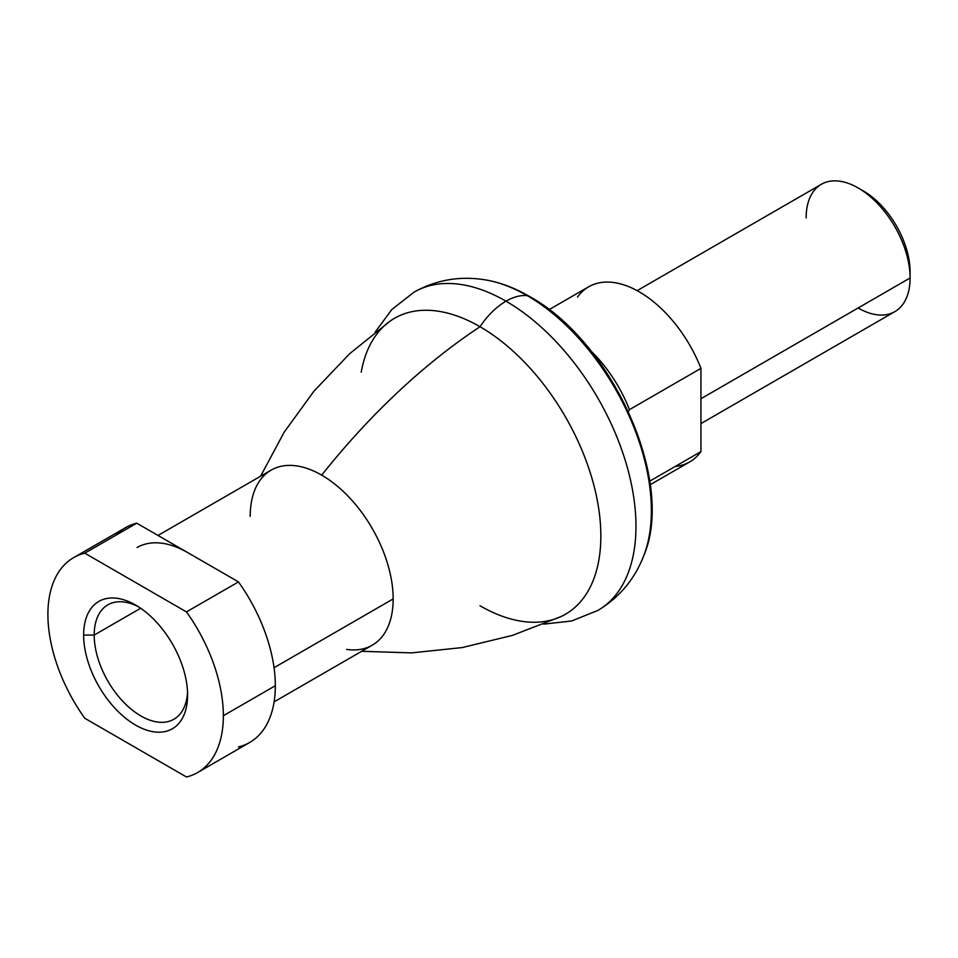 <?xml version="1.0" encoding="UTF-8"?>
<svg xmlns="http://www.w3.org/2000/svg" width="958" height="958" viewBox="0 0 958 958"><rect width="100%" height="100%" fill="white"/><g stroke="black" fill="none" stroke-linecap="round" stroke-linejoin="round"><path stroke-width="1.44" d="M361.214 372.195A170.883 98.662 60 0 1 480.018 326.726A58.809 33.961 -60 0 1 506.004 301.183A183.792 106.11 60 0 1 626.077 463.145A183.792 106.11 60 0 1 597.9 610.414A183.792 106.11 -120 0 0 626.077 463.145A183.792 106.11 -120 0 0 506.004 301.183A58.809 33.961 120 0 0 480.018 326.726A170.883 98.662 60 0 1 600.343 522.936A170.883 98.662 60 0 1 502.076 616.174A170.883 98.662 60 0 1 480.018 605.779M375.105 332.198L391.858 309.482L414.107 292.082C436.082 279.94 459.493 275.82 484.365 279.724C499.178 282.047 514.111 287.568 529.139 296.262A13.783 7.963 120 0 0 527.223 295.651A175.553 101.356 60 0 1 643.728 555.76A175.553 101.356 -120 0 0 527.223 295.651A175.553 101.356 -120 0 0 484.365 279.724A175.553 101.356 60 0 1 527.223 295.651A58.809 33.961 120 0 0 506.004 301.183A183.792 106.11 -120 0 0 414.107 292.082A183.792 106.11 60 0 1 506.004 301.183A58.809 33.961 -60 0 1 527.223 295.651A13.783 7.963 -60 0 1 529.139 296.262A13.783 7.963 -60 0 1 530.696 297.722M250.206 516.398A101.081 58.366 60 0 1 254.684 490.221A101.081 58.366 60 0 1 321.684 475.132A514.614 297.112 -60 0 1 480.018 326.726A170.883 98.662 -120 0 0 390.301 320.978L349.778 353.598L314.116 390.972L284.143 432.238L260.6 476.21M137.066 547.533A101.081 58.366 60 0 1 187.6 552.538L136.755 523.176A124.061 71.622 -120 0 0 125.582 527.642L73.598 557.652A124.061 71.622 60 0 1 84.771 553.185L136.755 523.176L84.771 553.185L186.475 611.911A124.061 71.622 60 0 1 223.346 715.734L275.329 685.724A124.061 71.622 -120 0 0 238.458 581.901L186.475 611.911L238.458 581.901L187.6 552.538L238.458 581.901A124.061 71.622 60 0 1 275.329 685.724A124.061 71.622 60 0 1 238.458 746.965M274.108 701.855L372.231 645.201A101.081 58.366 -120 0 0 393.163 598.93L274.048 667.702L393.163 598.93A101.081 58.366 -120 0 0 321.684 475.132A101.081 58.366 -120 0 0 271.138 470.127L157.998 535.45M197.647 772.519A124.061 71.622 60 0 1 186.475 776.986A124.061 71.622 -120 0 0 223.346 715.734A124.061 71.622 60 0 1 197.647 772.519L249.631 742.51A124.061 71.622 -120 0 0 275.329 685.724L223.346 715.734A124.061 71.622 -120 0 0 186.475 611.911L84.771 553.185A124.061 71.622 -120 0 0 47.9 614.437A124.061 71.622 60 0 1 73.598 557.652M94.195 635.07L140.658 608.246L94.195 635.07A66.054 38.14 60 0 1 138.335 606.701A66.054 38.14 -120 0 0 107.871 604.833A66.054 38.14 -120 0 0 94.195 635.07L83.633 635.07L94.195 635.07A66.054 38.14 -120 0 0 123.019 701.543A66.054 38.14 -120 0 0 173.925 719.242A66.054 38.14 -120 0 0 187.54 691.927A66.054 38.14 60 0 1 139.617 715.207A66.054 38.14 60 0 1 94.195 635.07M187.6 695.101L187.6 695.101A73.515 42.439 -120 0 0 135.629 605.061A73.515 42.439 -120 0 0 83.633 635.07A73.515 42.439 -120 0 0 135.617 725.11A73.515 42.439 -120 0 0 187.6 695.101L187.6 695.101A73.515 42.439 60 0 1 135.617 725.11A73.515 42.439 60 0 1 83.633 635.07A73.515 42.439 60 0 1 135.617 605.061A73.515 42.439 60 0 1 187.6 695.101M186.475 776.986L84.771 718.26L186.475 776.986M47.9 614.437A124.061 71.622 -120 0 0 84.771 718.26A124.061 71.622 60 0 1 47.9 614.437M116.134 535.079A124.061 71.622 60 0 1 136.755 523.176L187.6 552.538M361.681 651.296L411.533 652.889L462.259 647.56L512.458 635.382L560.969 616.581A170.883 98.662 -120 0 0 592.798 481.299A170.883 98.662 -120 0 0 480.018 326.726A514.614 297.112 120 0 0 321.684 475.132A101.081 58.366 60 0 1 393.163 598.93A101.081 58.366 60 0 1 346.592 649.404M543.653 624.137L571.698 620.976L597.9 610.414C619.395 597.457 634.675 579.243 643.728 555.76A175.553 101.356 60 0 1 643.704 555.808M700.945 423.592L894.88 311.625A73.515 42.439 -120 0 0 910.1 277.976L910.1 271.88L910.1 277.976A73.515 42.439 60 0 1 858.117 307.985M806.133 217.945A73.515 42.439 60 0 1 858.117 187.936A73.515 42.439 60 0 1 910.1 277.976L700.945 398.732L910.1 277.976A73.515 42.439 -120 0 0 878.007 203.982A73.515 42.439 -120 0 0 821.353 184.295L637.142 290.645M577.482 297.1A101.081 58.366 60 0 1 700.945 368.375L629.466 409.641L628.352 411.449L629.466 409.641L700.945 368.375L700.945 451.589L700.945 368.375A101.081 58.366 -120 0 0 588.667 286.801L549.102 309.638M650.195 484.724L689.76 461.888A101.081 58.366 -120 0 0 700.945 451.589L649.704 481.179L700.945 451.589A101.081 58.366 60 0 1 675.246 466.426M590.799 350.808A101.081 58.366 60 0 1 629.466 409.641A101.081 58.366 -120 0 0 590.799 350.808M860.823 189.576A66.054 38.14 60 0 1 910.1 271.88A66.054 38.14 -120 0 0 863.398 190.977L858.117 187.936M529.139 296.262C612.126 341.383 675.869 481.587 643.728 555.76"/></g></svg>

